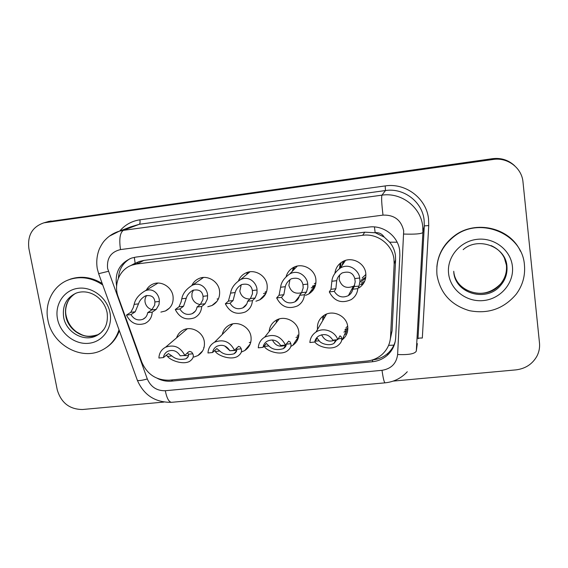 <?xml version="1.0" encoding="UTF-8"?>
<svg xmlns="http://www.w3.org/2000/svg" width="568" height="568" viewBox="0 0 568 568"><rect width="100%" height="100%" fill="white"/><g stroke="black" fill="none" stroke-linecap="round" stroke-linejoin="round"><path stroke-width="0.85" d="M204.075 347.403L203.699 347.488M176.563 337.882C177.713 334.367 179.907 331.769 183.159 330.072C191.253 325.634 202.996 331.982 204.295 341.538C205.041 347.722 202.904 352.401 197.87 355.589L193.965 357.038M250.815 342.078L249.245 342.618M222.287 334.445C223.196 330.356 225.46 327.289 229.089 325.23C237.403 320.345 249.757 326.742 250.985 336.604C251.681 342.632 249.593 347.289 244.73 350.57L241.265 352.075M298.732 336.135L295.971 337.52M269.161 331.549C269.587 326.671 271.866 322.936 276.005 320.345C284.525 314.906 297.611 321.325 298.775 331.563C299.414 337.378 297.412 341.979 292.776 345.351L290.745 346.487M347.815 329.404L343.917 332.131M317.519 329.426C316.944 323.526 319.088 318.861 323.93 315.439C332.635 309.311 346.622 315.723 347.701 326.394C348.283 331.946 346.409 336.448 342.092 339.898L341.588 340.253M146.31 290.141C147.85 287.259 150.122 285.207 153.133 283.986C161.149 280.542 171.692 286.897 173.006 295.992C173.794 302.9 171.28 307.891 165.444 310.966L160.879 312.102M218.495 298.754L217.111 299.009M191.87 285.47C193.376 282.232 195.761 279.91 199.02 278.498C207.27 274.742 218.254 281.167 219.504 290.511C220.242 297.327 217.736 302.332 211.978 305.513L207.774 306.763M266.207 292.74L263.524 293.585M238.51 280.784C239.937 277.177 242.408 274.55 245.923 272.917C254.421 268.778 265.923 275.267 267.109 284.895C267.791 291.583 265.32 296.581 259.69 299.89L255.955 301.203M315.268 285.96L311.2 287.905M286.13 276.616C287.344 272.377 289.914 269.26 293.855 267.251C302.602 262.643 314.743 269.189 315.851 279.151C316.482 285.654 314.076 290.617 308.651 294.054L305.506 295.381M365.664 278.036L362.554 280.684L360.19 281.898M334.921 273.258C335.596 268.068 338.223 264.156 342.809 261.536C351.812 256.324 364.741 262.899 365.778 273.265C366.346 279.513 364.067 284.412 358.926 287.962M297.696 339.55L296.226 340.09M249.757 345.06L249.245 345.181M347.453 328.503L345.252 329.284L347.453 328.503M346.97 333.366L344.492 334.68M313.508 285.896L312.649 286.002L313.508 285.896M313.245 289.928L311.278 290.546M264.326 296.006L263.311 296.198M363.776 283.013L360.644 284.518M325.343 315.474L325.443 316.021L325.343 315.474M390.379 338.734L392.076 330.832L395.612 259.803L395.42 255.174C394.725 250.332 392.808 246.001 389.662 242.181L384.181 237.076C382.051 233.831 379.041 232.369 375.157 232.681L374.454 226.93M394.156 263.957L393.965 259.171C392.403 244.545 377.372 233.093 362.675 235.287L136.81 263.992L132.152 265.071C119.791 269.054 113.302 284.121 118.194 296.872L141.801 362.185C147.211 374.468 156.392 380.468 169.349 380.177L366.821 361.063C372.601 360.46 377.642 358.294 381.959 354.574C387.213 349.81 390.081 343.881 390.55 336.803L394.156 263.957L395.612 259.803M375.157 232.681L384.181 237.076M134.083 264.106L135.141 263.24L130.448 265.739M374.681 232.745L364.762 232.184L143.924 260.4L139.359 261.465L135.56 263.183M339.437 268.621L340.246 263.261M201.768 278.689L202.314 277.589M246.519 274.649L247.513 272.32M292.279 271.348L293.486 267.436M322.709 320.65L322.816 316.234M231.034 325.663L231.403 324.25M276.183 322.78L276.644 319.997M44.886 222.542L492.854 159.068C501.288 158.067 508.58 160.318 514.722 165.821C508.58 160.318 501.288 158.067 492.854 159.068L44.886 222.542M47.549 221.783L492.541 158.678C500.905 157.684 508.14 159.913 514.246 165.38M157.499 378.437C161.958 380.674 166.58 381.582 171.366 381.156L372.274 361.766C378.125 361.149 383.201 358.926 387.511 355.099C392.495 350.442 395.214 344.712 395.669 337.91L399.858 255.337L399.68 250.616C398.154 236.167 383.336 224.878 368.824 227.079L135.894 257.091L131.57 258.078C119.585 263.254 114.601 272.626 116.61 286.187M163.889 402.066L82.502 409.507C69.537 409.379 61.117 402.818 57.247 389.825L28.89 248.55C27.3 235.393 32.305 226.824 43.921 222.826L493.18 159.459C507.558 157.116 521.871 167.929 522.993 182.008L539.486 342.994C539.919 347.573 539.082 351.933 536.98 356.072C532.45 364.123 525.407 368.731 515.85 369.889L393.177 381.107M118.4 278.192C118.996 269.438 122.922 262.906 130.178 258.596M395.257 341.354C393.965 345.997 391.537 349.959 387.972 353.232C383.698 357.038 378.657 359.246 372.849 359.856L372.544 359.885M352.764 289.219L354.127 286.634L355.199 281.842L354.787 278.576C353.055 272.732 348.809 270.872 342.042 272.988C338.989 275.224 337.207 277.795 336.703 280.684L335.887 288.729L334.268 291.334C337.768 296.858 342.469 298.285 348.383 295.616C350.761 294.103 352.224 291.973 352.764 289.219L357.79 288.643L359.082 286.066L359.963 281.288L359.665 278C359.374 271.497 349.817 262.267 340.346 268.053L345.493 260.421M339.721 274.891L339.153 279.513C341.546 286.733 346.288 288.977 353.388 286.244L354.631 285.335M357.79 288.643C357.336 293.358 355.135 297.014 351.18 299.62C341.517 303.873 334.225 301.296 329.298 291.902L330.988 289.297L331.875 281.252C332.252 276.424 335.077 272.022 340.346 268.053M329.298 291.902L334.268 291.334M314.736 342.028L309.865 342.525C310.227 338.088 312.258 334.602 315.95 332.074C323.263 326.99 334.971 331.037 337.768 339.664L332.848 340.168C329.22 334.58 324.477 333.21 318.613 336.071C316.49 337.527 315.197 339.515 314.736 342.028L317.157 338.194L319.202 340.793C320.785 343.661 329.426 346.423 334.055 343.306L336.788 339.763M321.623 334.772C324.626 340.779 329.191 342.49 335.319 339.912M337.768 339.664L340.019 335.83L341.162 336.696L341.666 338.485C342.121 340.956 340.729 343.42 337.491 345.876C330.2 350.825 316.766 346.089 314.793 341.709M437.005 275.132C435.628 259.292 441.478 246.271 454.563 236.089C479.875 216.145 522.51 233.533 524.441 265.036C525.386 275.728 522.645 285.448 516.205 294.21C503.809 308.8 488.182 314.281 469.317 310.653C451.042 305.137 440.271 293.301 437.005 275.132M436.856 266.832C438.049 254.109 443.942 243.743 454.549 235.734C475.444 219.674 509.886 227.548 520.444 251.226M299.521 295.31L301.608 292.669L303.191 287.877L302.95 284.632C301.594 279.037 297.667 277.106 291.171 278.845C287.898 281.046 285.938 283.666 285.313 286.698L283.83 294.714L281.501 297.369C284.802 302.652 289.275 304.143 294.913 301.849C297.447 300.387 298.981 298.207 299.521 295.31L304.42 294.749L306.443 292.115L307.835 287.337L307.707 284.078C307.6 277.823 299.258 268.756 289.893 273.854L297.284 266.087M289.964 279.612L288.878 285.399C290.844 291.874 295.076 294.309 301.572 292.712M304.42 294.749C303.994 299.684 301.679 303.418 297.469 305.939C288.253 309.574 281.309 306.905 276.651 297.923L279.051 295.268L280.606 287.245C281.174 282.218 284.27 277.759 289.893 273.854M276.651 297.923L281.501 297.369M247.62 301.246L250.403 298.562L252.469 293.77L252.384 290.546C251.347 285.143 247.712 283.169 241.478 284.625C238.035 286.776 235.933 289.424 235.18 292.555L233.057 300.557L230.054 303.255C233.214 308.332 237.488 309.865 242.877 307.863C245.518 306.45 247.101 304.242 247.62 301.246L252.398 300.699L255.117 298.015L256.992 293.244L257.027 289.999C257.105 283.943 249.764 275.047 240.555 279.598L249.97 271.788M241.244 284.745L239.802 291.15C241.187 296.439 244.574 299.052 249.963 298.981M252.398 300.699C252.007 305.797 249.622 309.567 245.248 311.995C236.43 315.162 229.784 312.428 225.333 303.795L228.4 301.09L230.587 293.095C231.353 287.919 234.676 283.418 240.555 279.598M225.333 303.795L230.054 303.255M197.025 307.032L200.454 304.306L202.982 299.514L203.053 296.311C202.286 291.079 198.914 289.069 192.928 290.298C189.357 292.399 187.135 295.062 186.261 298.271L183.535 306.251L179.886 308.992C182.931 313.891 187.035 315.453 192.204 313.678C194.916 312.322 196.521 310.107 197.025 307.032L201.683 306.5L205.055 303.774L207.398 299.002L207.583 295.779C207.838 289.886 201.349 281.146 192.332 285.257L203.529 277.461M193.503 290.056L191.998 293.202L191.892 296.759C192.964 301.217 195.726 303.802 200.177 304.519M201.683 306.5C201.328 311.718 198.914 315.496 194.426 317.831C185.963 320.629 179.58 317.86 175.278 309.517L178.984 306.77L181.043 302.062L181.781 298.796C182.74 293.507 186.254 288.998 192.332 285.257M175.278 309.517L179.886 308.992M147.666 312.677L151.72 309.908L154.681 305.123L154.901 301.942C154.382 296.844 151.244 294.82 145.486 295.864C141.83 297.916 139.501 300.586 138.514 303.859L135.212 311.804L130.952 314.594C133.899 319.337 137.854 320.913 142.824 319.33C145.578 318.023 147.197 315.808 147.666 312.677L152.21 312.159L156.207 309.39L158.997 304.618L159.324 301.423C159.75 295.665 154.006 287.067 145.188 290.823L157.975 283.063M146.75 295.438C145.238 297.405 144.684 299.67 145.096 302.24C145.983 306.081 148.291 308.566 152.004 309.695M152.21 312.159C151.912 317.462 149.476 321.239 144.925 323.483C136.781 325.975 130.626 323.185 126.458 315.105L130.775 312.315L133.267 307.607L134.14 304.37C135.291 298.988 138.975 294.472 145.188 290.823M126.458 315.105L130.952 314.594M263.034 347.332L258.284 347.822C258.618 343.178 260.748 339.628 264.667 337.165C273.79 333.416 280.727 336.036 285.491 345.032L280.691 345.521C277.255 340.175 272.739 338.741 267.13 341.219C264.858 342.646 263.488 344.684 263.034 347.332L266.378 343.455L268.912 345.969C272.399 349.576 277.227 350.47 283.411 348.638C285.448 347.254 286.371 345.77 286.173 344.194L290.83 343.711C291.554 346.295 290.227 348.816 286.84 351.265C279.399 355.824 266.25 350.57 264.305 346.437L264.014 346.061M272.384 339.955C275.473 345.933 280.003 347.573 285.974 344.89L286.158 344.769M285.491 345.032L288.679 341.141L290.12 341.964L290.83 343.711M212.609 352.508L207.98 352.984C208.279 348.191 210.472 344.599 214.555 342.213C223.302 338.918 229.955 341.602 234.513 350.264L229.834 350.74C226.554 345.6 222.23 344.123 216.855 346.303C214.47 347.687 213.057 349.76 212.609 352.508L216.827 348.582L219.83 351.017C223.394 354.439 228.137 355.369 234.059 353.793C236.16 352.423 237.034 350.917 236.679 349.284L236.338 348.191M224.694 345.947L229.763 350.605M230.076 350.719L236.679 350.392M234.513 350.264L238.588 346.331L240.321 347.105L241.222 348.816C242.224 351.478 240.988 354.027 237.523 356.455C230.338 360.517 217.608 355.383 215.336 351.478L214.512 350.534M163.421 357.563L158.898 358.025C159.161 353.111 161.39 349.505 165.586 347.204C173.993 344.279 180.39 346.998 184.792 355.369L180.219 355.838C177.074 350.875 172.913 349.356 167.752 351.301C165.295 352.643 163.847 354.73 163.421 357.563L168.469 353.587L171.919 355.944C175.576 359.21 180.248 360.155 185.942 358.784C188.079 357.435 188.888 355.923 188.363 354.247L187.667 352.856M183.031 355.547L188.434 355.66M184.792 355.369L188.335 352.025L189.712 351.386L191.714 352.124L192.8 353.793C194.079 356.519 192.964 359.075 189.464 361.461C182.534 365.118 170.088 360.112 167.532 356.392L166.225 355.092M119.017 329.795C115.993 339.195 110.227 346.011 101.729 350.257C81.139 360.978 52.086 344.549 47.918 320.054C44.19 302.694 53.633 284.674 69.63 279.484C80.99 275.949 92.023 277.759 102.716 284.923M67.088 280.471L70.574 279.051C81.323 275.672 91.874 277.17 102.219 283.553M119.351 330.718C116.831 337.683 112.634 343.2 106.748 347.261M118.463 277.134L118.911 277.014M388.604 345.358L393.887 345.145M389.662 242.181L397.153 242.209M135.141 263.24L134.332 257.347M364.762 232.184L362.675 235.287M392.076 330.832L390.55 336.803M143.924 260.4L136.81 263.992M137.548 262.182L137.236 263.779M51.092 220.938L45.774 222.471M492.541 158.678L493.18 159.459M201.498 352.536L200.937 352.55M344.279 337.889L342.951 338.024M295.552 342.902L294.302 343.029M247.96 347.801L246.959 347.9M403.692 230.885C401.171 220.022 394.277 214.768 383.01 215.116L120.501 249.579C110.959 251.887 106.656 258.177 107.6 268.451L147.304 378.962C150.839 386.978 156.832 390.905 165.295 390.734L382.008 370.315C391.238 368.788 396.443 363.52 397.621 354.517L403.692 230.885M109.439 236.118L119.287 231.19L123.37 230.345L381.952 195.165C401.171 192.105 420.796 207.015 422.713 226.185L422.919 232.454L424.303 225.908L424.104 219.958C422.294 201.754 403.692 187.632 385.459 190.55L139.281 224.289L130.796 226.831M119.784 231.006C125.052 224.786 131.762 221.051 139.891 219.816L385.196 185.928L385.459 190.55L381.952 195.165C381.298 197.295 381.653 203.947 383.01 215.116M98.64 273.691L108.382 271.319M385.196 185.928C405.644 182.626 426.518 198.473 428.528 218.886L428.741 225.553L422.322 338.031C419.766 337.917 418.318 338.166 417.977 338.769L424.303 225.908L428.741 225.553M403.812 234.059C415.13 234.421 421.499 233.881 422.919 232.454L416.294 351.13L417.317 343.604M120.501 249.579C119.003 239.135 119.962 232.724 123.37 230.345L139.281 224.289C140.04 223.742 140.246 222.251 139.891 219.816M137.023 379.36L137.399 380.411C138.933 380.865 142.227 380.382 147.304 378.962M165.295 390.734C166.807 398.189 168.888 402.052 171.536 402.314L385.047 382.839C393.873 381.937 401.292 378.238 407.284 371.749M382.008 370.315C383.13 378.217 384.145 382.392 385.047 382.839M397.621 354.517C408.619 354.986 414.839 353.857 416.294 351.13M372.849 359.856L372.274 361.766M172.679 379.857L171.366 381.156M343.455 263.438L343.654 261.124M361.468 282.871L364.649 281.33M340.495 267.826L340.977 262.693M362.185 277.986L365.891 274.436M365.799 277.127L361.014 280.28M331.875 281.252L336.703 280.684M354.787 278.576L359.665 278M354.127 286.634L359.082 286.066M330.988 289.297L335.887 288.729M347.843 328.183L344.875 330.079M345.969 327.743L347.673 326.209M323.859 318.705L323.796 315.524M345.443 332.599L347.502 331.556M341.666 338.485L338.166 338.847M319.202 340.793L314.906 341.24M316.603 338.769L315.929 338.833M491.142 245.596C500.188 249.75 505.406 256.601 506.784 266.165C507.409 273.243 505.421 279.57 500.82 285.15C487.088 302.723 455.287 293.862 453.775 272.292M448.621 273.79C446.547 257.602 459.626 241.379 476.815 239.369C493.968 237.119 510.802 249.892 512.414 266.428C514.274 282.935 500.678 298.839 483.702 300.536C466.754 302.467 450.445 290.014 448.621 273.79M504.143 257.169L506.422 265.149C507.046 272.186 505.073 278.476 500.5 284.028C486.854 301.494 455.252 292.697 453.747 271.255M312.542 288.863L314.239 288.345M293.713 269.843L294.48 266.967M296.567 266.257L295.964 267.478M314.281 283.858L315.943 282.729M315.574 284.909L312.464 286.251M280.606 287.245L285.313 286.698M302.95 284.632L307.707 284.078M301.608 292.669L306.443 292.115M279.051 295.268L283.83 294.714M264.986 294.487L265.391 294.423M248.351 273.137L248.77 271.987M266.648 291.519L265.199 291.895M230.587 293.095L235.18 292.555M252.384 290.546L257.027 289.999M250.403 298.562L255.117 298.015M228.4 301.09L233.057 300.557M181.781 298.796L186.261 298.271M203.053 296.311L207.583 295.779M200.454 304.306L205.055 303.774M178.984 306.77L183.535 306.251M134.14 304.37L138.514 303.859M154.901 301.942L159.324 301.423M151.72 309.908L156.207 309.39M130.775 312.315L135.212 311.804M298.903 334.758L297.348 335.439M277.738 320.835L277.901 319.422M297.604 337.995L298.37 337.733M268.912 345.969L264.305 346.437M241.222 348.816L236.679 349.284M219.83 351.017L215.336 351.478M192.8 353.793L188.363 354.247M171.919 355.944L167.532 356.392M63.666 317.413C62.118 305.747 66.371 297.618 76.417 293.024C89.943 288.31 104.391 298.562 107.153 312.847C108.396 323.952 104.647 331.669 95.907 335.993C83.425 342.135 66.122 332.124 63.666 317.413M57.503 318.946C54.5 304.37 64.12 289.921 78.263 288.281C92.364 286.421 107.373 298.022 110.029 312.883C112.897 327.715 102.858 341.9 88.856 343.285C74.891 344.89 60.293 333.544 57.503 318.946M99.734 333.75L97.923 334.687C85.505 340.793 68.295 330.839 65.86 316.213C64.362 306.202 67.564 298.598 75.473 293.393M104.015 329.22L100.99 332.671L97.923 334.687C85.953 338.173 82.452 335.177 76.694 332.01C71.227 327.999 67.727 322.652 66.2 315.964M197.87 355.589L202.698 350.804M244.73 350.57L250.211 344.031M292.776 345.351L298.704 336.313M342.092 339.898L346.331 330.683M165.444 310.966L169.662 307.92M211.978 305.513L217.082 301.232M259.69 299.89L265.788 293.663M308.651 294.054L314.225 286.62M139.359 261.465L132.152 265.071M49.26 221.286L43.921 222.826M130.704 226.866L119.287 231.19C113.856 232.844 109.191 235.72 105.307 239.824C103.426 241.592 101.431 244.652 99.336 248.997C96.851 255.408 96.169 262.026 97.306 268.841L98.754 274.003L137.399 380.411C143.945 395.257 155.327 402.556 171.536 402.314M387.972 353.232L387.511 355.099M363.307 283.737L360.559 284.696M342 265.597L343.228 261.33M353.388 286.244L348.383 295.616M335.724 339.877L334.055 343.306M315.95 332.074L326.593 314.076M325.471 314.565L325.201 316.433M346.373 333.736L346.927 333.487M317.157 338.194L316.298 338.287M454.563 236.089L454.549 235.734M463.176 249.657C478.015 236.373 505.875 246.427 506.94 266.321C507.487 273.407 505.449 279.683 500.82 285.15L500.5 284.028C489.843 294.458 477.887 296.098 464.631 288.942M313.018 290.241L311.264 290.567M295.9 267.542L296.531 266.264M299.308 296.297L294.913 301.849M246.661 304.164L242.877 307.863M195.342 311.15L192.204 313.678M145.394 317.54L142.824 319.33M285.974 344.89L283.411 348.638M264.667 337.165L279.243 318.953M236.579 350.896L234.059 353.793M214.555 342.213L232.816 323.874M188.143 356.683L185.942 358.784M165.586 347.204L187.277 328.787M69.63 279.484L70.574 279.051M71.596 296.347C68.259 299.109 64.163 308.147 66.151 315.709"/></g></svg>

